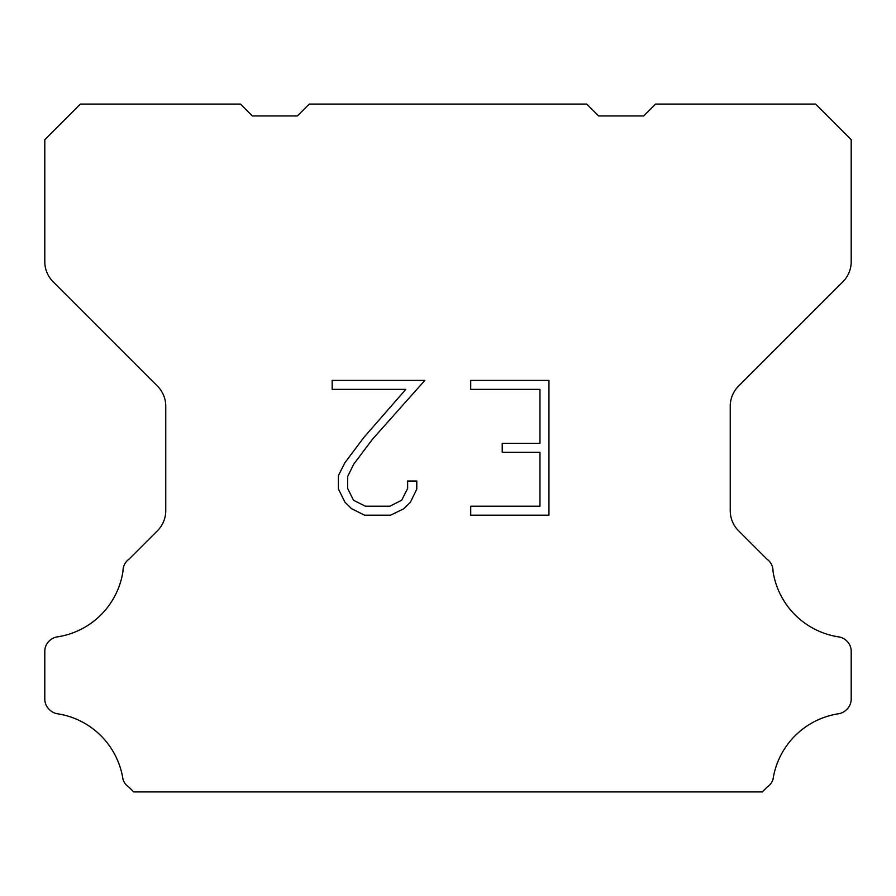 <?xml version="1.0" encoding="UTF-8"?>
<svg xmlns="http://www.w3.org/2000/svg" width="896" height="896" viewBox="0 0 896 896"><rect width="100%" height="100%" fill="white"/><g stroke="black" fill="none" stroke-linecap="round" stroke-linejoin="round"><path stroke-width="1.34" d="M539.963 506.218L539.963 452.29L502.219 452.29L502.219 443.307L539.963 443.307L539.963 389.379L470.714 389.379L470.714 380.397L548.946 380.397L548.946 515.2L470.714 515.2L470.714 506.218L539.963 506.218M416.786 481.018L416.786 489.104L410.379 502.264L403.704 508.805L390.544 515.2L364.65 515.2L351.568 508.704L344.904 502.118L338.408 488.958L338.408 475.619L344.904 462.728L363.944 437.36L405.81 389.379L332.17 389.379L332.17 380.397L424.861 380.397L372.378 439.354L353.674 464.262L347.626 476.56L347.626 488.398L353.506 500.259L365.434 506.218L389.838 506.218L401.688 500.237L407.658 488.398L407.658 481.018L416.786 481.018M309.243 104.093L586.757 104.093L598.618 115.954L643.675 115.954L655.536 104.093L815.629 104.093L851.2 139.675L851.2 261.677A28.459 28.459 0 0 1 842.867 281.803L738.573 386.098A28.459 28.459 0 0 0 730.24 406.224L730.24 510.653A28.459 28.459 0 0 0 738.573 530.779L766.987 559.182A14.235 14.235 0 0 1 772.99 571.11A78.266 78.266 0 0 0 838.768 636.899A14.235 14.235 0 0 1 846.72 640.909L847.034 641.211A14.235 14.235 0 0 1 851.2 651.28L851.2 699.093A14.235 14.235 0 0 1 847.034 709.15L846.418 709.766A14.235 14.235 0 0 1 838.51 713.776A78.266 78.266 0 0 0 773.024 779.262A14.235 14.235 0 0 1 767.032 787.17L762.294 791.907L133.706 791.907L128.968 787.17A14.235 14.235 0 0 1 122.976 779.262A78.266 78.266 0 0 0 57.49 713.776A14.235 14.235 0 0 1 49.582 709.766L48.966 709.15A14.235 14.235 0 0 1 44.8 699.093L44.8 651.28A14.235 14.235 0 0 1 48.966 641.211L49.28 640.909A14.235 14.235 0 0 1 57.232 636.899A78.266 78.266 0 0 0 123.01 571.11A14.235 14.235 0 0 1 129.013 559.182L157.427 530.779A28.459 28.459 0 0 0 165.76 510.653L165.76 406.224A28.459 28.459 0 0 0 157.427 386.098L53.133 281.803A28.459 28.459 0 0 1 44.8 261.677L44.8 139.675L80.371 104.093L240.464 104.093L252.325 115.954L297.382 115.954L309.243 104.093"/></g></svg>
